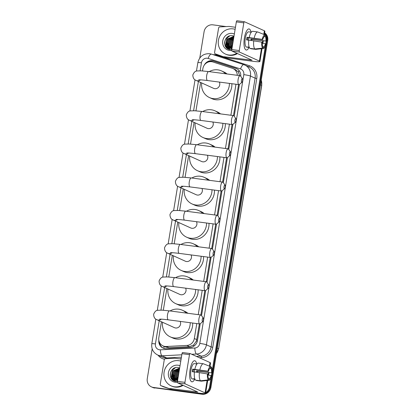 <?xml version="1.0" encoding="UTF-8"?>
<svg xmlns="http://www.w3.org/2000/svg" width="415" height="415" viewBox="0 0 415 415"><rect width="100%" height="100%" fill="white"/><g stroke="black" fill="none" stroke-linecap="round" stroke-linejoin="round"><path stroke-width="0.62" d="M237.302 75.312A7.978 7.506 -65.6 0 0 233.007 68.558A7.978 7.506 -65.6 0 0 232.276 68.273L212.937 61.98A7.978 7.506 -65.6 0 0 211.655 61.69A7.978 7.506 -65.6 0 0 202.894 68.553L202.51 70.924M239.725 75.769L238.371 72.034L235.668 69.767L233.007 68.558M161.43 321.76L158.831 337.639A7.978 7.506 -65.6 0 0 163.012 345.882L165.585 347.049L169.009 347.713L189.556 346.634L193.675 344.984L196.482 340.912L199.376 323.908M200.839 314.98L204.818 290.671M206.281 281.749L210.26 257.44M211.723 248.518L215.701 224.209M217.164 215.281L221.143 190.978M222.606 182.05L226.585 157.747M228.048 148.819L232.026 124.516M233.489 115.588L238.563 84.593M163.012 345.882A7.978 7.506 -65.6 0 0 166.342 346.504L186.89 345.425A7.978 7.506 -65.6 0 0 194.334 338.515L196.783 323.565M198.246 314.637L202.224 290.334M203.687 281.406L207.666 257.103M209.129 248.175L213.108 223.872M214.571 214.944L218.549 190.641M220.012 181.713L223.991 157.404M225.454 148.482L229.433 124.173M230.896 115.251L235.969 84.255M200.621 82.45L195.968 110.841M194.08 122.368L190.526 144.072M188.638 155.604L185.085 177.304M183.197 188.835L179.643 210.54M177.755 222.067L174.201 243.771M172.313 255.298L168.76 277.002M166.872 288.529L163.318 310.233M240.731 76.256A7.978 7.506 -65.6 0 0 236.477 68.553A7.978 7.506 -65.6 0 0 235.741 68.267L213.502 61.031A7.978 7.506 -65.6 0 0 212.226 60.746A7.978 7.506 -65.6 0 0 204.279 65.119M207.796 62.234A7.978 7.506 114.4 0 1 212.879 61.041A7.978 7.506 114.4 0 1 214.161 61.332L236.4 68.568A7.978 7.506 114.4 0 1 236.799 68.714M264.552 33.299A7.978 7.506 114.4 0 1 266.518 38.797M199.776 58.033L204.092 31.696A7.978 7.506 114.4 0 1 212.854 24.838L226.165 26.576M203.366 393.539A7.978 7.506 114.4 0 1 200.834 393.653L153.472 387.46A7.978 7.506 114.4 0 1 151.459 386.889A7.978 7.506 114.4 0 1 147.273 378.646L152.165 348.792M211.105 377.593L209.596 386.796A7.978 7.506 114.4 0 1 205.716 392.595M266.181 41.251L265.766 43.783M265.439 45.795L212.19 370.958M211.847 373.049L211.432 375.58M266.518 39.892L267.068 40.141A7.978 7.506 114.4 0 0 264.599 33.003A7.978 7.506 114.4 0 1 267.068 40.141L210.255 387.091A7.978 7.506 114.4 0 1 205.601 393.301A10.634 0.991 -170.7 0 0 205.077 392.881L185.142 383.844L177.667 382.863L197.727 392.009L169.86 388.544L172.318 389.659L198.386 393.067A10.634 0.991 -170.7 0 0 205.601 393.296L207.708 380.441M264.63 32.816A7.978 7.506 114.4 0 1 267.727 40.442L210.908 387.392A7.978 7.506 114.4 0 1 202.147 394.25L154.126 387.76A7.978 7.506 114.4 0 1 152.113 387.185A7.978 7.506 114.4 0 0 154.126 387.76L201.493 393.954L153.472 387.46M205.124 393.503A7.978 7.506 114.4 0 1 201.493 393.954A7.978 7.506 114.4 0 0 205.124 393.503M170.228 375.414A10.634 10.007 114.4 0 1 172.002 369.869A10.634 10.007 114.4 0 0 170.228 375.414M224.562 43.622A10.634 10.007 114.4 0 1 226.336 38.076A10.634 10.007 114.4 0 0 224.562 43.622M158.826 340.264A7.978 7.506 -65.6 0 0 163.064 348.076A7.978 7.506 -65.6 0 0 166.394 348.699L190.023 347.459A7.978 7.506 -65.6 0 0 197.467 340.549L200.212 323.799M201.555 315.592L205.653 290.567M206.997 282.356L211.095 257.336M212.439 249.125L216.537 224.1M217.88 215.893L221.978 190.869M223.322 182.662L227.42 157.638M228.764 149.431L232.862 124.407M234.205 116.2L239.398 84.489M163.396 348.216A7.978 7.506 114.4 0 1 159.479 342.38M267.727 40.442L267.068 40.141L210.255 387.091A7.978 7.506 114.4 0 1 205.601 393.301M154.785 388.056A7.978 7.506 114.4 0 1 152.772 387.486L151.459 386.889M244.388 37.993A10.634 3.465 -82.6 0 1 246.728 30.752A10.634 3.465 -82.6 0 1 251.039 32.168A10.634 3.465 -82.6 0 0 249.047 28.936A10.634 3.465 -82.6 0 0 244.388 37.993A10.634 3.465 -82.6 0 0 244.513 47.678A10.634 3.465 -82.6 0 0 249.042 47.419A10.634 3.465 -82.6 0 1 246.287 50.028A10.634 3.465 -82.6 0 1 244.388 37.993M223.981 56.699A1.328 1.25 -65.6 0 0 224.193 56.746L226.652 57.861A1.328 1.25 114.4 0 1 226.44 57.815L215.411 53.914A1.328 1.25 -65.6 0 1 214.591 52.492L218.591 28.059A1.328 1.25 -65.6 0 1 219.836 26.908L228.935 26.43A1.328 1.25 -65.6 0 1 229.153 26.441L235.455 27.266M226.652 57.861L252.719 61.27A10.634 0.991 -170.7 0 0 259.935 61.503A10.634 0.991 -170.7 0 0 259.411 61.088L239.476 52.046L232.001 51.066L252.061 60.211L224.193 56.746M226.44 57.815L217.875 55.029A1.328 1.25 114.4 0 1 217.751 54.982L215.292 53.862M264.339 34.601L264.894 31.198A10.634 0.991 -170.7 0 0 264.371 30.783L244.44 21.741A1.328 0.431 97.4 0 0 244.399 21.725A1.328 0.431 97.4 0 0 243.818 22.861L236.337 21.881A1.328 0.431 -82.6 0 1 236.918 20.75A1.328 0.431 -82.6 0 1 236.96 20.76L244.352 21.73M232.001 51.066A1.328 0.431 -82.6 0 1 231.803 49.577L239.279 50.552L243.818 22.861M239.279 50.552A1.328 0.431 97.4 0 0 239.476 52.046M231.803 49.577L236.337 21.881M247.382 40.022A5.317 1.733 97.4 0 1 247.522 38.932A5.317 1.733 97.4 0 1 247.786 37.651L262.747 39.607A5.317 1.733 -82.6 0 1 264.537 36.39L264.801 34.782A6.915 2.251 -82.6 0 0 262.238 39.378L247.034 37.309A7.709 2.511 -82.6 0 0 246.785 38.6A7.709 2.511 -82.6 0 0 246.603 39.923L248.756 40.203M264.173 36.608L265.356 36.759A5.317 1.733 -82.6 0 1 265.922 41.049L250.966 39.093A5.317 1.733 97.4 0 1 250.81 40.364M248.767 37.781A5.317 1.733 -82.6 0 1 248.559 40.131A5.317 1.733 -82.6 0 1 248.554 40.177M249.296 47.45L248.352 47.326A7.709 2.511 -82.6 0 1 248.165 47.326L246.666 47.128A7.709 2.511 -82.6 0 1 245.286 38.403A7.709 2.511 -82.6 0 1 248.668 31.836L250.162 32.033A7.709 2.511 -82.6 0 1 250.344 32.08M248.165 47.326A7.709 2.511 -82.6 0 1 247.532 46.957L249.182 47.17M251.589 40.468A7.709 2.511 -82.6 0 0 251.718 39.435L265.922 41.049M250.712 48.451L250.67 48.711L255.656 49.364L263.437 48.488L263.701 46.879L262.84 46.765M249.851 48.337A8.772 2.858 -82.6 0 1 248.767 40.094L262.316 42.221A5.317 1.733 -82.6 0 0 262.882 46.506L262.617 48.114L254.836 48.991L249.851 48.337M254.836 48.991A8.772 2.858 -82.6 0 1 253.752 40.748M265.356 36.759L265.621 35.156L264.796 34.824M265.621 35.156A6.915 2.251 -82.6 0 1 266.425 41.277M262.27 43.238L265.999 43.891A6.915 2.251 -82.6 0 1 263.437 48.488M262.617 48.114A6.915 2.251 -82.6 0 1 261.813 41.993M265.496 43.658A5.317 1.733 -82.6 0 1 263.701 46.879M250.162 32.033A7.709 2.511 -82.6 0 0 249.975 32.028L251.288 32.199M249.192 37.485A8.772 2.858 -82.6 0 1 252.642 31.296L257.627 31.95L264.801 34.782M254.177 38.133A8.772 2.858 -82.6 0 1 257.627 31.95M262.747 39.607L262.238 39.378M247.786 37.651L247.034 37.309M251.718 39.435L250.966 39.093M248.352 47.326L248.393 47.066M236.83 53.26A13.296 12.507 114.4 0 1 228.753 54.998A13.296 12.507 114.4 0 1 225.402 54.043A13.296 12.507 114.4 0 1 218.85 38.502A13.296 12.507 114.4 0 1 233.033 28.874A13.296 12.507 114.4 0 1 235.118 29.335M237.489 53.556A13.296 12.507 114.4 0 1 229.412 55.294A13.296 12.507 114.4 0 1 226.056 54.339L225.402 54.043M233.889 36.831L227.913 38.984L226.772 44.81L229.396 47.849M229.92 48.073L231.944 48.695M233.899 36.779L233.189 36.634L227.653 38.87L226.512 44.696L229.262 47.792L230.299 48.135A6.007 5.654 114.4 0 0 230.745 48.213A6.007 5.654 114.4 0 0 232.021 48.228M229.262 47.792L230.631 48.265M233.832 37.168L228.956 39.456L227.814 45.282L229.936 48.041M230.06 48.119L230.439 48.322M230.304 48.265L231.933 48.788M233.853 37.065L228.696 39.342L227.555 45.168L229.801 48M233.744 37.724L229.998 39.933L228.857 45.759L230.512 48.176M230.621 48.265L230.979 48.514M231.103 48.591L231.477 48.794M230.963 48.545L231.902 48.98M233.77 37.563L229.739 39.814L228.598 45.64L230.361 48.145M230.481 48.233L230.839 48.472M231.347 48.737L231.902 48.949M233.614 38.522L231.041 40.405L229.9 46.231L231.119 48.244M233.65 38.299L230.776 40.286L229.64 46.112L230.963 48.233M231.518 48.705L231.881 48.944M233.427 39.638L232.078 40.878L230.942 46.703L231.757 48.249L231.451 45.775M233.479 39.321L231.819 40.758L230.678 46.584L231.591 48.254M233.157 41.308L232.13 47.564M233.235 40.81L232.862 41.23L231.72 47.056L232.078 47.886M232.732 43.907L232.467 45.515M233.987 36.214L232.597 35.773C223.872 33.942 221.548 48.788 229.983 49.582L231.788 49.65M231.757 50.417A8.668 8.155 114.4 0 1 229.5 50.448A8.668 8.155 114.4 0 1 222.767 40.872A8.668 8.155 114.4 0 1 232.286 33.418A8.668 8.155 114.4 0 1 234.356 33.989M231.969 48.539L230.299 48.135M228.343 43.046L228.432 46.553M228.541 46.926L228.738 47.466M228.764 47.533L230.092 49.603M227.301 42.569L227.394 46.081M227.503 46.454L229.36 49.447M226.263 42.097L226.507 46.138L228.515 49.146M229.22 36.063L226.901 38.04L225.47 45.666L227.031 48.254M228.323 44.358L228.624 46.817M228.717 47.128L228.883 47.559M228.904 47.611L230.18 49.613M227.28 43.886L227.581 46.345M227.674 46.651L229.459 49.473M226.242 43.409L226.642 46.195L228.634 49.198M229.811 35.877L227.031 38.102L225.599 45.723L227.316 48.472M241.431 80.225A1.862 0.607 97.4 0 0 241.987 82.243A1.862 0.607 97.4 0 0 242.578 80.743A1.862 0.607 97.4 0 0 242.438 78.777A1.862 0.607 97.4 0 0 241.431 80.225M241.987 82.243L239.465 84.432A4.518 1.473 -82.6 0 1 238.926 84.639A4.518 1.473 -82.6 0 1 238.117 79.524A4.518 1.473 -82.6 0 1 240.098 75.675A4.518 1.473 -82.6 0 1 240.565 76.018L242.438 78.777M198.645 79.867L198.64 79.867C199.133 79.934 198.619 79.472 207.516 80.536A4.518 1.473 97.4 0 1 206.712 75.421A4.518 1.473 97.4 0 1 208.688 71.572L201.259 70.846L197.125 70.955C195.418 70.872 193.987 72.21 192.819 74.975C192.934 77.958 194.059 79.784 196.202 80.448L213.637 88.354A4.518 4.254 -65.6 0 0 214.778 88.68A4.518 4.254 -65.6 0 0 218.949 86.751A4.518 4.254 -65.6 0 0 219.364 82.082M229.417 83.399A14.624 13.757 114.4 0 1 213.154 98.609A14.624 13.757 114.4 0 1 209.466 97.556A14.624 13.757 114.4 0 1 201.721 82.948M209.212 71.639A14.624 13.757 114.4 0 1 217.859 69.87A14.624 13.757 114.4 0 1 221.548 70.918A14.624 13.757 114.4 0 1 225.578 73.777M231.845 83.716A14.624 13.757 114.4 0 1 215.613 99.725A14.624 13.757 114.4 0 1 211.925 98.671L209.466 97.556M221.548 70.918L224.007 72.039A14.624 13.757 114.4 0 1 227.057 73.974M234.895 120.143A1.862 0.607 97.4 0 0 235.45 122.166A1.862 0.607 97.4 0 0 236.042 120.666A1.862 0.607 97.4 0 0 235.902 118.7A1.862 0.607 97.4 0 0 234.895 120.143M235.45 122.166L232.929 124.355A4.518 1.473 -82.6 0 1 232.39 124.562A4.518 1.473 -82.6 0 1 231.58 119.447A4.518 1.473 -82.6 0 1 233.562 115.598A4.518 1.473 -82.6 0 1 234.029 115.935L235.902 118.7M192.109 119.79L192.104 119.79C192.596 119.852 192.083 119.396 200.979 120.454A4.518 1.473 97.4 0 1 200.17 115.339A4.518 1.473 97.4 0 1 202.152 111.49L194.723 110.764L190.589 110.878C188.882 110.789 187.445 112.128 186.283 114.898C186.397 117.881 187.523 119.702 189.665 120.366L207.101 128.276A4.518 4.254 -65.6 0 0 208.242 128.598A4.518 4.254 -65.6 0 0 212.413 126.674A4.518 4.254 -65.6 0 0 212.828 122.005M222.881 123.317A14.624 13.757 114.4 0 1 206.618 138.527A14.624 13.757 114.4 0 1 202.93 137.479A14.624 13.757 114.4 0 1 195.185 122.871M202.676 111.557A14.624 13.757 114.4 0 1 211.323 109.788A14.624 13.757 114.4 0 1 215.012 110.841A14.624 13.757 114.4 0 1 219.037 113.7M225.309 123.634A14.624 13.757 114.4 0 1 209.077 139.642A14.624 13.757 114.4 0 1 205.389 138.594L202.93 137.479M215.012 110.841L217.47 111.957A14.624 13.757 114.4 0 1 220.521 113.892M229.454 153.379A1.862 0.607 97.4 0 0 230.009 155.397A1.862 0.607 97.4 0 0 230.6 153.898A1.862 0.607 97.4 0 0 230.46 151.931A1.862 0.607 97.4 0 0 229.454 153.379M230.009 155.397L227.487 157.586A4.518 1.473 -82.6 0 1 226.948 157.793A4.518 1.473 -82.6 0 1 226.139 152.679A4.518 1.473 -82.6 0 1 228.12 148.829A4.518 1.473 -82.6 0 1 228.587 149.167L230.46 151.931M186.667 153.021L186.662 153.021C187.155 153.088 186.636 152.627 195.538 153.685A4.518 1.473 97.4 0 1 194.728 148.57A4.518 1.473 97.4 0 1 196.71 144.721L189.282 144L185.147 144.109C183.44 144.021 182.003 145.364 180.841 148.129C180.956 151.112 182.081 152.938 184.224 153.597L201.659 161.508A4.518 4.254 -65.6 0 0 202.8 161.834A4.518 4.254 -65.6 0 0 206.971 159.905A4.518 4.254 -65.6 0 0 207.386 155.236M217.439 156.548A14.624 13.757 114.4 0 1 201.176 171.758A14.624 13.757 114.4 0 1 197.488 170.71A14.624 13.757 114.4 0 1 189.743 156.102M197.234 144.788A14.624 13.757 114.4 0 1 205.882 143.019A14.624 13.757 114.4 0 1 209.57 144.072A14.624 13.757 114.4 0 1 213.595 146.931M219.867 156.865A14.624 13.757 114.4 0 1 203.635 172.879A14.624 13.757 114.4 0 1 199.947 171.826L197.488 170.71M209.57 144.072L212.029 145.188A14.624 13.757 114.4 0 1 215.079 147.123M224.012 186.61A1.862 0.607 97.4 0 0 224.567 188.628A1.862 0.607 97.4 0 0 225.158 187.129A1.862 0.607 97.4 0 0 225.018 185.163A1.862 0.607 97.4 0 0 224.012 186.61M224.567 188.628L222.046 190.817A4.518 1.473 -82.6 0 1 221.506 191.025A4.518 1.473 -82.6 0 1 220.697 185.91A4.518 1.473 -82.6 0 1 222.679 182.061A4.518 1.473 -82.6 0 1 223.146 182.403L225.018 185.163M181.225 186.252L181.22 186.252C181.713 186.319 181.194 185.858 190.096 186.916A4.518 1.473 97.4 0 1 189.287 181.801A4.518 1.473 97.4 0 1 191.268 177.952L183.84 177.231L179.705 177.34C177.999 177.257 176.562 178.595 175.4 181.36C175.514 184.343 176.64 186.169 178.782 186.828L196.217 194.739A4.518 4.254 -65.6 0 0 197.358 195.066A4.518 4.254 -65.6 0 0 201.529 193.136A4.518 4.254 -65.6 0 0 201.944 188.467M211.998 189.78A14.624 13.757 114.4 0 1 195.735 204.989A14.624 13.757 114.4 0 1 192.046 203.941A14.624 13.757 114.4 0 1 184.302 189.333M191.792 178.025A14.624 13.757 114.4 0 1 200.44 176.256A14.624 13.757 114.4 0 1 204.128 177.304A14.624 13.757 114.4 0 1 208.154 180.162M214.425 190.101A14.624 13.757 114.4 0 1 198.194 206.11A14.624 13.757 114.4 0 1 194.505 205.057L192.046 203.941M204.128 177.304L206.587 178.419A14.624 13.757 114.4 0 1 209.637 180.354M218.57 219.841A1.862 0.607 97.4 0 0 219.125 221.859A1.862 0.607 97.4 0 0 219.717 220.36A1.862 0.607 97.4 0 0 219.577 218.394A1.862 0.607 97.4 0 0 218.57 219.841M219.125 221.859L216.604 224.048A4.518 1.473 -82.6 0 1 216.065 224.256A4.518 1.473 -82.6 0 1 215.255 219.141A4.518 1.473 -82.6 0 1 217.237 215.292A4.518 1.473 -82.6 0 1 217.704 215.634L219.577 218.394M175.784 219.483L175.778 219.483C176.271 219.551 175.753 219.089 184.654 220.152A4.518 1.473 97.4 0 1 183.845 215.037A4.518 1.473 97.4 0 1 185.827 211.183L178.398 210.462L174.264 210.571C172.557 210.488 171.12 211.826 169.958 214.591C170.072 217.574 171.198 219.4 173.335 220.059L190.776 227.97A4.518 4.254 -65.6 0 0 191.917 228.297A4.518 4.254 -65.6 0 0 196.088 226.367A4.518 4.254 -65.6 0 0 196.503 221.698M206.556 223.016A14.624 13.757 114.4 0 1 190.293 238.226A14.624 13.757 114.4 0 1 186.605 237.173A14.624 13.757 114.4 0 1 178.86 222.565M186.351 211.256A14.624 13.757 114.4 0 1 194.998 209.487A14.624 13.757 114.4 0 1 198.686 210.535A14.624 13.757 114.4 0 1 202.712 213.393M208.984 223.332A14.624 13.757 114.4 0 1 192.752 239.341A14.624 13.757 114.4 0 1 189.064 238.288L186.605 237.173M198.686 210.535L201.145 211.65A14.624 13.757 114.4 0 1 204.196 213.585M213.128 253.072A1.862 0.607 97.4 0 0 213.684 255.09A1.862 0.607 97.4 0 0 214.275 253.591A1.862 0.607 97.4 0 0 214.135 251.625A1.862 0.607 97.4 0 0 213.128 253.072M213.684 255.09L211.162 257.279A4.518 1.473 -82.6 0 1 210.623 257.487A4.518 1.473 -82.6 0 1 209.814 252.372A4.518 1.473 -82.6 0 1 211.795 248.523A4.518 1.473 -82.6 0 1 212.262 248.865L214.135 251.625M170.342 252.714L170.337 252.714C170.83 252.782 170.311 252.325 179.213 253.383A4.518 1.473 97.4 0 1 178.403 248.269A4.518 1.473 97.4 0 1 180.385 244.419L172.956 243.693L168.822 243.802C167.115 243.719 165.678 245.058 164.516 247.822C164.631 250.805 165.756 252.631 167.893 253.295L185.334 261.201A4.518 4.254 -65.6 0 0 186.475 261.528A4.518 4.254 -65.6 0 0 190.646 259.598A4.518 4.254 -65.6 0 0 191.061 254.929M201.114 256.247A14.624 13.757 114.4 0 1 184.846 271.457A14.624 13.757 114.4 0 1 181.163 270.404A14.624 13.757 114.4 0 1 173.418 255.796M180.909 244.487A14.624 13.757 114.4 0 1 189.556 242.718A14.624 13.757 114.4 0 1 193.245 243.766A14.624 13.757 114.4 0 1 197.27 246.624M203.542 256.563A14.624 13.757 114.4 0 1 187.31 272.572A14.624 13.757 114.4 0 1 183.622 271.519L181.163 270.404M193.245 243.766L195.704 244.886A14.624 13.757 114.4 0 1 198.754 246.821M207.687 286.303A1.862 0.607 97.4 0 0 208.242 288.326A1.862 0.607 97.4 0 0 208.833 286.827A1.862 0.607 97.4 0 0 208.693 284.861A1.862 0.607 97.4 0 0 207.687 286.303M208.242 288.326L205.721 290.51A4.518 1.473 -82.6 0 1 205.181 290.723A4.518 1.473 -82.6 0 1 204.372 285.608A4.518 1.473 -82.6 0 1 206.354 281.754A4.518 1.473 -82.6 0 1 206.82 282.096L208.693 284.861M164.9 285.951L164.895 285.951C165.388 286.013 164.869 285.556 173.771 286.615A4.518 1.473 97.4 0 1 172.962 281.5A4.518 1.473 97.4 0 1 174.943 277.651L167.515 276.924L163.38 277.038C161.674 276.95 160.237 278.289 159.075 281.054C159.189 284.042 160.315 285.862 162.452 286.526L179.892 294.437A4.518 4.254 -65.6 0 0 181.033 294.759A4.518 4.254 -65.6 0 0 185.204 292.829A4.518 4.254 -65.6 0 0 185.619 288.16M195.667 289.478A14.624 13.757 114.4 0 1 179.405 304.688A14.624 13.757 114.4 0 1 175.716 303.635A14.624 13.757 114.4 0 1 167.976 289.027M175.467 277.718A14.624 13.757 114.4 0 1 184.115 275.949A14.624 13.757 114.4 0 1 187.803 277.002A14.624 13.757 114.4 0 1 191.829 279.855M198.1 289.795A14.624 13.757 114.4 0 1 181.869 305.803A14.624 13.757 114.4 0 1 178.18 304.755L175.716 303.635M187.803 277.002L190.262 278.117A14.624 13.757 114.4 0 1 193.312 280.052M202.245 319.534A1.862 0.607 97.4 0 0 202.8 321.558A1.862 0.607 97.4 0 0 203.392 320.058A1.862 0.607 97.4 0 0 203.251 318.092A1.862 0.607 97.4 0 0 202.245 319.534M202.8 321.558L200.279 323.742A4.518 1.473 -82.6 0 1 199.74 323.954A4.518 1.473 -82.6 0 1 198.93 318.839A4.518 1.473 -82.6 0 1 200.912 314.99A4.518 1.473 -82.6 0 1 201.379 315.327L203.251 318.092M159.459 319.182L159.453 319.182C159.946 319.244 159.427 318.787 168.329 319.846A4.518 1.473 97.4 0 1 167.52 314.731A4.518 1.473 97.4 0 1 169.502 310.882L162.073 310.155L157.939 310.27C156.232 310.181 154.795 311.52 153.633 314.285C153.747 317.273 154.873 319.094 157.01 319.757L174.45 327.668A4.518 4.254 -65.6 0 0 175.592 327.99A4.518 4.254 -65.6 0 0 179.762 326.065A4.518 4.254 -65.6 0 0 180.177 321.397M190.226 322.709A14.624 13.757 114.4 0 1 173.963 337.919A14.624 13.757 114.4 0 1 170.275 336.871A14.624 13.757 114.4 0 1 162.535 322.263M170.026 310.949A14.624 13.757 114.4 0 1 178.673 309.18A14.624 13.757 114.4 0 1 182.361 310.233A14.624 13.757 114.4 0 1 186.387 313.092M192.659 323.026A14.624 13.757 114.4 0 1 176.427 339.034A14.624 13.757 114.4 0 1 172.739 337.986L170.275 336.871M182.361 310.233L184.82 311.349A14.624 13.757 114.4 0 1 187.871 313.284M190.054 369.791A10.634 3.465 -82.6 0 1 192.394 362.544A10.634 3.465 -82.6 0 1 196.705 363.965A10.634 3.465 -82.6 0 0 194.713 360.734A10.634 3.465 -82.6 0 0 190.054 369.791A10.634 3.465 -82.6 0 0 190.179 379.476A10.634 3.465 -82.6 0 0 194.708 379.211A10.634 3.465 -82.6 0 1 191.953 381.826A10.634 3.465 -82.6 0 1 190.054 369.791M172.318 389.659A1.328 1.25 114.4 0 1 172.106 389.612L161.077 385.706A1.328 1.25 -65.6 0 1 160.257 384.285L164.257 359.857A1.328 1.25 -65.6 0 1 165.502 358.705L174.601 358.228A1.328 1.25 -65.6 0 1 174.819 358.238L181.122 359.063M172.106 389.612L163.541 386.822A1.328 1.25 114.4 0 1 163.417 386.775L160.958 385.66M210.006 366.393L210.561 362.99A10.634 0.991 -170.7 0 0 210.037 362.575L190.106 353.538A1.328 0.431 97.4 0 0 190.065 353.523A1.328 0.431 97.4 0 0 189.484 354.654L182.003 353.679A1.328 0.431 -82.6 0 1 182.584 352.548A1.328 0.431 -82.6 0 1 182.626 352.558L190.023 353.523M177.667 382.863A1.328 0.431 -82.6 0 1 177.47 381.369L184.945 382.35L189.484 354.654M184.945 382.35A1.328 0.431 97.4 0 0 185.142 383.844M177.47 381.369L182.003 353.679M193.048 371.819A5.317 1.733 97.4 0 1 193.188 370.73A5.317 1.733 97.4 0 1 193.452 369.449L208.413 371.404A5.317 1.733 -82.6 0 1 210.203 368.183L210.467 366.58A6.915 2.251 -82.6 0 0 207.905 371.176L192.7 369.106A7.709 2.511 -82.6 0 0 192.451 370.393A7.709 2.511 -82.6 0 0 192.27 371.716L194.422 372.001M209.84 368.401L211.022 368.556A5.317 1.733 -82.6 0 1 211.588 372.846L196.632 370.891A5.317 1.733 97.4 0 1 196.477 372.162M194.433 369.573A5.317 1.733 -82.6 0 1 194.225 371.923A5.317 1.733 -82.6 0 1 194.22 371.97M194.962 379.248L194.018 379.123A7.709 2.511 -82.6 0 1 193.831 379.118L192.332 378.926A7.709 2.511 -82.6 0 1 190.957 370.201A7.709 2.511 -82.6 0 1 194.334 363.633L195.828 363.831A7.709 2.511 -82.6 0 1 196.01 363.872M193.831 379.118A7.709 2.511 -82.6 0 1 193.198 378.75L194.853 378.968M197.255 372.26A7.709 2.511 -82.6 0 0 197.384 371.233L211.588 372.846M196.378 380.249L196.337 380.508L201.322 381.162L209.103 380.28L209.368 378.677L208.506 378.563M195.517 380.135A8.772 2.858 -82.6 0 1 194.433 371.892L207.982 374.014A5.317 1.733 -82.6 0 0 208.548 378.304L208.283 379.912L200.502 380.788L195.517 380.135M200.502 380.788A8.772 2.858 -82.6 0 1 199.418 372.546M211.022 368.556L211.287 366.948L210.462 366.621M211.287 366.948A6.915 2.251 -82.6 0 1 212.091 373.075M207.936 375.036L211.666 375.684A6.915 2.251 -82.6 0 1 209.103 380.28M208.283 379.912A6.915 2.251 -82.6 0 1 207.479 373.785M211.162 375.456A5.317 1.733 -82.6 0 1 209.368 378.677M195.828 363.831A7.709 2.511 -82.6 0 0 195.641 363.825L196.954 363.997M194.858 369.283A8.772 2.858 -82.6 0 1 198.308 363.094L203.293 363.742L210.467 366.58M199.843 369.931A8.772 2.858 -82.6 0 1 203.293 363.742M208.413 371.404L207.905 371.176M193.452 369.449L192.7 369.106M197.384 371.233L196.632 370.891M194.018 379.123L194.059 378.864M182.496 385.058A13.296 12.507 114.4 0 1 174.419 386.796A13.296 12.507 114.4 0 1 171.068 385.836A13.296 12.507 114.4 0 1 164.516 370.299A13.296 12.507 114.4 0 1 178.699 360.666A13.296 12.507 114.4 0 1 180.784 361.133M183.155 385.353A13.296 12.507 114.4 0 1 175.078 387.091A13.296 12.507 114.4 0 1 171.722 386.137L171.068 385.836M179.555 368.624L173.579 370.782L172.438 376.607L175.063 379.647M175.592 379.87L177.615 380.493M179.565 368.572L178.855 368.427L173.32 370.662L172.178 376.488L174.933 379.59L175.965 379.927A6.007 5.654 114.4 0 0 176.411 380.005A6.007 5.654 114.4 0 0 177.687 380.021M174.933 379.59L176.645 380.311M179.498 368.966L174.622 371.254L173.48 377.079L175.602 379.839M175.727 379.912L176.105 380.119M175.97 380.062L177.599 380.581M179.519 368.862L174.362 371.135L173.221 376.96L175.467 379.798M179.41 369.521L175.664 371.726L174.523 377.551L176.178 379.969M176.769 380.389L177.143 380.591M176.629 380.342L177.568 380.773M179.436 369.36L175.405 371.607L174.264 377.437L176.027 379.943M176.147 380.031L176.505 380.27M177.013 380.534L177.568 380.747M179.28 370.32L176.707 372.198L175.566 378.024L176.785 380.041M179.316 370.097L176.442 372.084L175.306 377.909L176.629 380.031M177.184 380.503L177.547 380.742M179.093 371.435L177.745 372.67L176.608 378.496L177.423 380.047L177.117 377.572M179.145 371.119L177.485 372.556L176.344 378.381L177.257 380.052M178.824 373.106L177.796 379.362M178.901 372.603L178.528 373.028L177.387 378.854L177.745 379.684M178.398 375.705L178.134 377.313M179.654 368.012L178.263 367.571C169.538 365.74 167.214 380.586 175.649 381.38L177.454 381.447M177.423 382.215A8.668 8.155 114.4 0 1 175.166 382.246A8.668 8.155 114.4 0 1 168.433 372.67A8.668 8.155 114.4 0 1 177.957 365.216A8.668 8.155 114.4 0 1 180.022 365.781M177.636 380.337L175.965 379.927M174.01 374.838L174.098 378.35M174.207 378.724L174.404 379.258M174.43 379.326L175.758 381.401M172.967 374.366L173.06 377.878M173.169 378.252L175.026 381.245M171.929 373.894L172.173 377.93L174.181 380.944M174.886 367.861L172.567 369.838L171.136 377.458L172.697 380.047M173.989 376.151L174.29 378.615M174.383 378.921L174.549 379.357M174.57 379.409L175.846 381.411M172.946 375.679L173.247 378.143M173.346 378.449L175.125 381.271M171.909 375.207L172.308 377.992L174.3 380.996M175.478 367.674L172.697 369.895L171.265 377.52L172.982 380.27M164.096 348.45A7.978 2.428 -93 0 1 163.863 346.266M238.371 72.034A7.978 2.687 -72 0 1 239.076 70.566M197.374 341.042A7.978 0.747 -170.7 0 0 196.482 340.912M210.929 61.633A7.978 2.687 -72 0 1 211.271 61.01M193.8 346.214A7.978 2.428 -93 0 1 193.675 344.984M196.798 339.636L194.334 338.515M189.556 346.634L186.89 345.425M169.009 347.713L166.342 346.504M159.204 320.754L155.412 343.916A5.317 5.006 -65.6 0 0 159.542 349.793A5.317 5.006 -65.6 0 0 160.423 349.824L194.837 348.019A5.317 5.006 -65.6 0 0 199.802 343.413L243.813 74.648A5.317 5.006 -65.6 0 0 240.534 68.963L208.143 58.422A5.317 5.006 -65.6 0 0 207.287 58.23A5.317 5.006 -65.6 0 0 201.446 62.805L200.139 70.804M208.143 58.422A5.317 1.79 -72 0 1 211.427 54.111L209.617 53.701C203.35 53.514 199.423 56.507 197.841 62.686A5.317 0.498 9.3 0 1 201.446 62.805M181.822 354.794L162.083 355.831A10.634 10.007 114.4 0 1 160.33 355.764A10.634 10.007 114.4 0 1 157.648 354.996L162.322 357.118A10.634 10.007 -65.6 0 0 165.004 357.88A10.634 10.007 -65.6 0 0 166.763 357.948L181.428 357.18M167.089 358.622A1.328 0.405 87 0 0 166.763 357.948L162.083 355.831A5.317 1.619 -93 0 1 160.423 349.824M213.154 54.671A11.968 11.257 114.4 0 1 215.084 54.749A11.968 11.257 114.4 0 1 217.004 55.185L249.394 65.726A11.968 11.257 114.4 0 1 256.771 78.513L212.76 347.282A11.968 11.257 114.4 0 1 201.591 357.647L199.418 357.761M181.179 358.716L179.254 358.819M164.506 359.26A11.968 11.257 114.4 0 1 158.032 355.173M200.834 393.653L202.147 394.25M209.596 386.796L210.908 387.392M243.885 64.673A10.634 10.007 114.4 0 1 244.86 65.051A10.634 10.007 114.4 0 1 250.437 76.044L255.111 78.165A10.634 10.007 -65.6 0 0 249.534 67.173L243.823 64.652A5.317 1.79 -72 0 1 243.885 64.673M243.813 74.648A5.317 0.498 9.3 0 1 250.437 76.044L206.426 344.808A10.634 10.007 114.4 0 1 196.503 354.026L201.176 356.143A10.634 10.007 -65.6 0 0 211.1 346.93L255.111 78.165L256.771 78.513M194.837 348.019A5.317 1.619 -93 0 0 196.503 354.026L191.735 354.275M196.409 356.397L201.176 356.143A1.328 0.405 87 0 1 201.591 357.647M199.802 343.413A5.317 0.498 9.3 0 1 206.426 344.808L211.1 346.93L212.76 347.282M198.396 81.439L193.597 110.722M191.86 121.362L188.156 143.958M186.418 154.593L182.714 177.189M180.976 187.824L177.272 210.421M175.529 221.055L171.831 243.652M170.088 254.286L166.389 276.883M164.646 287.522L160.947 310.114M248.699 66.794A1.328 0.446 108 0 0 249.394 65.726M216.708 55.828A1.328 0.446 108 0 0 217.004 55.185M240.534 68.963A5.317 1.79 -72 0 1 243.823 64.652L211.427 54.111A5.317 1.79 -72 0 1 211.489 54.132M155.848 319.119L151.807 343.802A5.317 0.498 9.3 0 1 155.412 343.916M214.161 61.332L213.502 61.031M236.4 68.568L235.741 68.267M260.464 84.785L261.756 85.417L218.627 348.771L261.626 85.314A10.634 10.007 -65.6 0 0 261.222 80.142M216.454 353.518A10.634 10.007 -65.6 0 0 218.498 348.667L217.335 348.138M259.411 61.088L261.434 48.711M262.332 43.248L262.716 40.893M263.784 34.378L264.371 30.783M250.255 60.154L250.38 59.407M215.411 53.914L217.875 55.029M224.525 42.947A10.634 10.007 114.4 0 1 225.879 38.662M196.202 80.448A4.518 4.254 -65.6 0 0 197.343 80.769A4.518 4.254 -65.6 0 0 200.549 79.862M189.665 120.366A4.518 4.254 -65.6 0 0 190.801 120.692A4.518 4.254 -65.6 0 0 194.013 119.785M184.224 153.597A4.518 4.254 -65.6 0 0 185.36 153.924A4.518 4.254 -65.6 0 0 188.571 153.016M178.782 186.828A4.518 4.254 -65.6 0 0 179.918 187.155A4.518 4.254 -65.6 0 0 183.129 186.247M173.335 220.059A4.518 4.254 -65.6 0 0 174.476 220.386A4.518 4.254 -65.6 0 0 177.687 219.478M167.893 253.295A4.518 4.254 -65.6 0 0 169.035 253.617A4.518 4.254 -65.6 0 0 172.241 252.709M162.452 286.526A4.518 4.254 -65.6 0 0 163.593 286.848A4.518 4.254 -65.6 0 0 166.799 285.94M157.01 319.757A4.518 4.254 -65.6 0 0 158.151 320.079A4.518 4.254 -65.6 0 0 161.357 319.177M205.077 392.881L207.101 380.508M207.998 375.041L208.382 372.691M209.451 366.175L210.037 362.575M195.922 391.952L196.046 391.2M161.077 385.706L163.541 386.822M170.192 374.745A10.634 10.007 114.4 0 1 171.545 370.46M151.807 343.802C151.257 348.896 153.202 352.626 157.648 354.996M197.841 62.686L196.461 71.1M195.034 79.81L189.925 111.023M188.498 119.728L184.483 144.254M183.056 152.959L179.041 177.485M177.615 186.19L173.6 210.716M172.173 219.426L168.158 243.947M166.731 252.657L162.716 277.184M161.29 285.888L157.275 310.415M218.627 348.771L216.407 353.834M261.253 79.976L261.756 85.417M259.935 61.503L262.041 48.643M262.913 43.321L263.297 40.955M244.399 21.725L236.918 20.75M261.185 48.742L255.733 49.359M207.516 80.536L238.926 84.639M208.688 71.572L240.098 75.675M200.979 120.454L232.39 124.562M202.152 111.49L233.562 115.598M195.538 153.685L226.948 157.793M196.71 144.721L228.12 148.829M190.096 186.916L221.506 191.025M191.268 177.952L222.679 182.061M184.654 220.152L216.065 224.256M185.827 211.183L217.237 215.292M179.213 253.383L210.623 257.487M180.385 244.419L211.795 248.523M173.771 286.615L205.181 290.723M174.943 277.651L206.354 281.754M168.329 319.846L199.74 323.954M169.502 310.882L200.912 314.99M208.579 375.119L208.963 372.748M190.065 353.523L182.584 352.548M206.852 380.539L201.4 381.157"/></g></svg>
